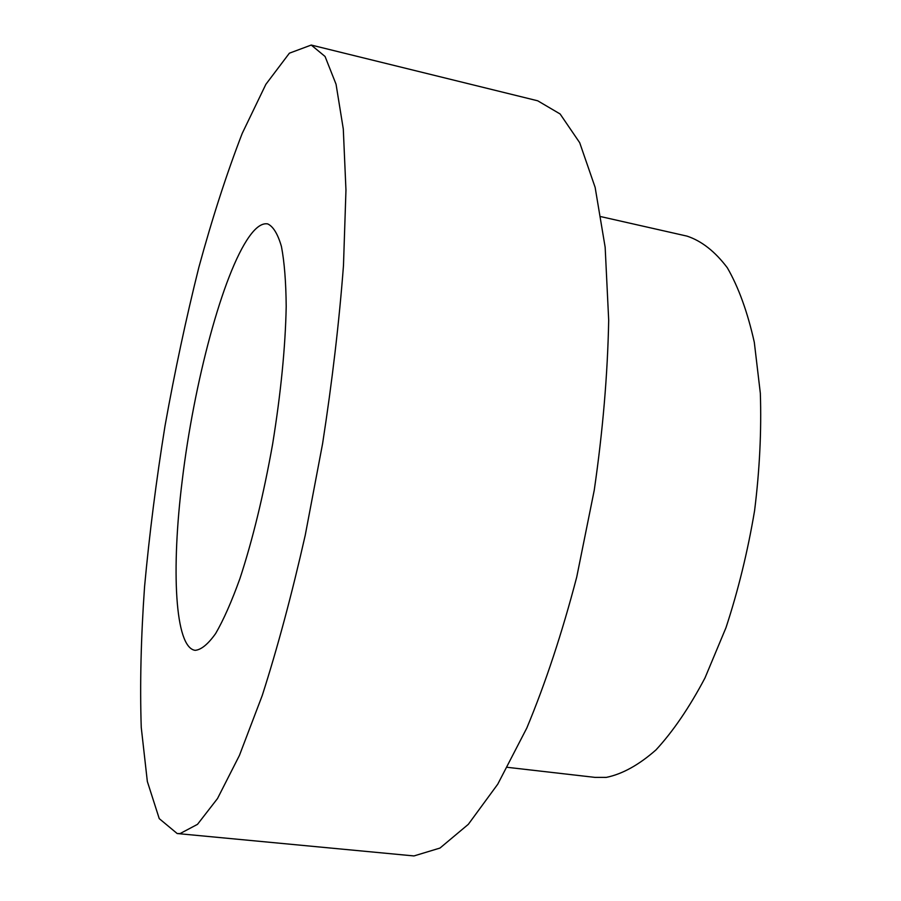 <?xml version="1.0" encoding="UTF-8"?>
<svg xmlns="http://www.w3.org/2000/svg" width="901" height="901" viewBox="0 0 901 901"><rect width="100%" height="100%" fill="white"/><g stroke="black" fill="none" stroke-linecap="round" stroke-linejoin="round"><path stroke-width="1.35" d="M311.239 45.05L537.717 100.799L560.118 113.977L579.692 142.696L595.133 187.363L605.157 247.246L608.693 320.249C607.634 374.399 602.825 431.061 594.243 490.234L576.73 577.045C562.123 632.919 545.477 683.251 526.803 728.042L497.757 784.174L468.317 824.336L439.992 848.055L413.964 855.939L177.182 833.538L159.24 818.626L147.336 781.46L141.243 727.355C139.858 684.67 140.961 637.739 144.577 586.54C149.42 534.023 156.245 480.447 165.029 425.835C174.783 371.381 186.056 318.56 198.839 267.394C212.343 217.884 226.815 173.217 242.223 133.393L265.863 84.334L289.379 53.193L311.239 45.05L325.058 56.47L336.05 84.243L343.292 128.989L345.961 190.134L343.472 265.615C339.181 321.995 332.221 381.326 322.603 443.585L305.236 535.239C291.845 594.412 277.519 647.842 262.236 695.516L239.429 755.41L217.513 798.534L197.51 824.336L180.132 833.549L177.182 833.538M601.091 216.679L687.012 236.118C701.62 240.961 715.067 251.514 727.321 267.766C738.606 287.34 747.593 312.185 754.306 342.301L760.331 393.219C761.57 430.712 759.656 469.883 754.576 510.743C747.706 551.57 738.167 590.572 725.958 627.749L704.987 677.946C689.411 707.42 673.07 731.398 655.984 749.902C638.888 764.949 622.321 774.117 606.272 777.394L594.987 777.383L507.466 767.337M182.227 480.526C171.167 569.207 174.738 647.718 195.179 650.342C201.261 649.767 208.086 644.159 215.666 633.504C223.549 619.899 231.647 601.564 239.959 578.498C252.629 539.845 263.52 495.054 272.62 444.125C280.864 393.039 285.392 347.167 286.203 306.509C285.977 281.99 284.401 262.011 281.45 246.559C277.823 234.001 273.228 226.455 267.687 223.899C262.112 222.93 255.985 227.153 249.295 236.546C222.671 273.758 193.861 383.15 182.227 480.526"/></g></svg>
